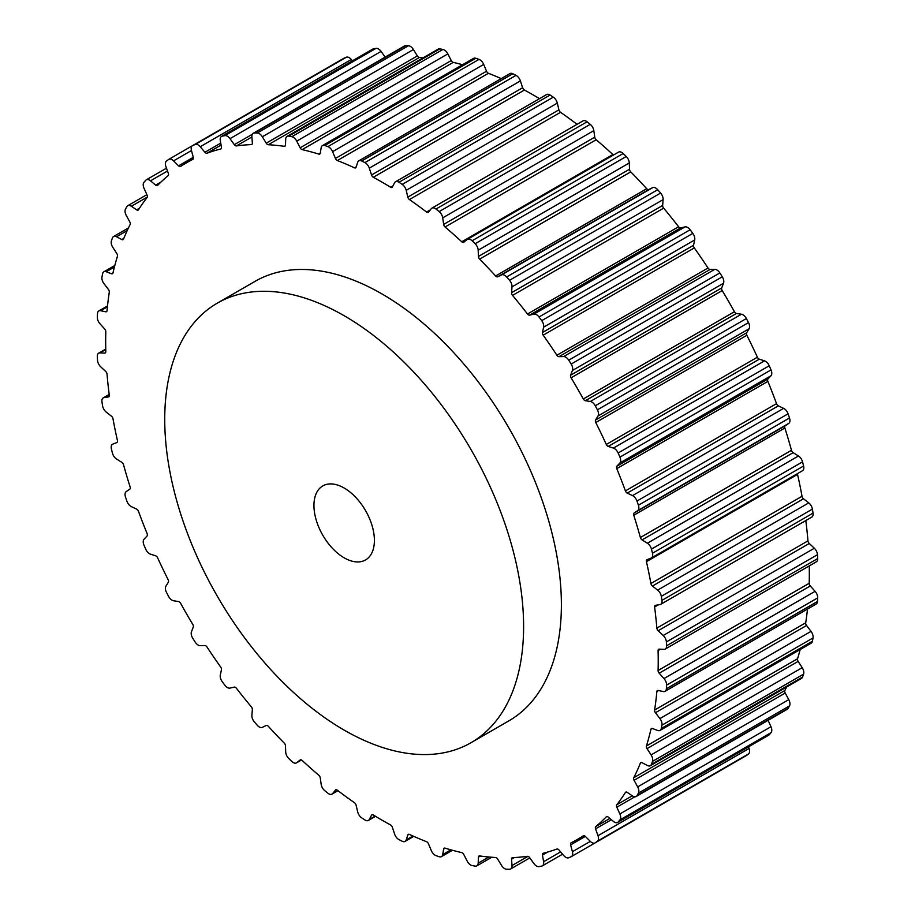 <?xml version="1.0" encoding="UTF-8"?>
<svg xmlns="http://www.w3.org/2000/svg" width="915" height="915" viewBox="0 0 915 915"><rect width="100%" height="100%" fill="white"/><g stroke="black" fill="none" stroke-linecap="round" stroke-linejoin="round"><path stroke-width="1.37" d="M471.053 742.694L508.832 720.883A253.764 146.514 -120 0 0 547.73 517.535A253.764 146.514 -120 0 0 381.944 293.921A253.764 146.514 -120 0 0 255.068 281.351L217.29 303.162A253.764 146.514 -120 0 0 178.391 506.51A253.764 146.514 -120 0 0 344.177 730.124A253.764 146.514 -120 0 0 471.053 742.694A253.764 146.514 -120 0 0 509.952 539.347A253.764 146.514 -120 0 0 344.177 315.732A253.764 146.514 -120 0 0 217.29 303.162M344.177 488.038A42.742 24.671 60 0 1 372.096 525.69A42.742 24.671 60 0 1 365.543 559.946A42.742 24.671 60 0 1 344.177 557.83A42.742 24.671 60 0 1 316.247 520.166A42.742 24.671 60 0 1 322.801 485.911A42.742 24.671 60 0 1 344.177 488.038M327.902 793.213A6.416 3.706 -120 0 0 331.973 794.129A6.416 3.706 -120 0 0 332.591 793.591L335.439 790.08A2.676 1.544 60 0 1 335.691 789.851A2.676 1.544 60 0 1 337.338 790.194A390.716 225.582 -120 0 0 354.471 802.695A2.676 1.544 60 0 1 356.084 805.143L357.685 811.891A6.416 3.706 -120 0 0 361.677 817.85A403.263 232.822 -120 0 0 364.913 819.966A6.416 3.706 -120 0 0 368.39 820.446A6.416 3.706 -120 0 0 369.294 819.485L371.536 815.231A2.676 1.544 60 0 1 371.913 814.819A2.676 1.544 60 0 1 373.309 814.99A390.716 225.582 -120 0 0 390.591 824.964A2.676 1.544 60 0 1 392.363 827.251L394.605 834.091A6.416 3.706 -120 0 0 398.986 839.627A403.263 232.822 -120 0 0 402.211 841.251A6.416 3.706 -120 0 0 405.093 841.4A6.416 3.706 -120 0 0 406.214 839.913L407.804 834.995A2.676 1.544 60 0 1 408.273 834.377A2.676 1.544 60 0 1 409.428 834.411A390.716 225.582 -120 0 0 426.562 841.708A2.676 1.544 60 0 1 428.46 843.779L431.308 850.584A6.416 3.706 -120 0 0 435.986 855.617A403.263 232.822 -120 0 0 439.166 856.726A6.416 3.706 -120 0 0 441.465 856.623A6.416 3.706 -120 0 0 442.723 854.553L443.638 849.063A2.676 1.544 60 0 1 444.164 848.205A2.676 1.544 60 0 1 445.067 848.136A390.716 225.582 -120 0 0 461.766 852.62A2.676 1.544 60 0 1 463.756 854.45L467.165 861.106A6.416 3.706 -120 0 0 472.071 865.544A403.263 232.822 -120 0 0 475.137 866.105A6.416 3.706 -120 0 0 476.864 865.865A6.416 3.706 -120 0 0 478.19 863.154L478.419 857.172A2.676 1.544 60 0 1 478.968 856.04A2.676 1.544 60 0 1 479.632 855.925A390.716 225.582 -120 0 0 495.61 857.504A2.676 1.544 60 0 1 497.657 859.071L501.569 865.464A6.416 3.706 -120 0 0 506.613 869.227A403.263 232.822 -120 0 0 509.518 869.25A6.416 3.706 -120 0 0 510.696 868.953A6.416 3.706 -120 0 0 512.011 865.544L511.542 859.185A2.676 1.544 60 0 1 512.091 857.767A2.676 1.544 60 0 1 512.537 857.641A390.716 225.582 -120 0 0 527.498 856.303A2.676 1.544 60 0 1 529.579 857.572L533.925 863.588A6.416 3.706 -120 0 0 539.015 866.619A403.263 232.822 -120 0 0 541.714 866.093A6.416 3.706 -120 0 0 542.378 865.842A6.416 3.706 -120 0 0 543.601 861.713L542.458 855.068A2.676 1.544 60 0 1 542.961 853.352A2.676 1.544 60 0 1 543.19 853.26A390.716 225.582 -120 0 0 556.903 849.029A2.676 1.544 60 0 1 558.974 849.978L563.674 855.514A6.416 3.706 -120 0 0 568.741 857.744A403.263 232.822 -120 0 0 571.177 856.692A6.416 3.706 -120 0 0 571.372 856.589A6.416 3.706 -120 0 0 572.424 851.705L570.617 844.911A2.676 1.544 60 0 1 571.052 842.875A2.676 1.544 60 0 1 571.097 842.852A390.716 225.582 -120 0 0 577.308 839.49A390.716 225.582 -120 0 0 583.324 835.795A2.676 1.544 60 0 1 583.358 835.761A2.676 1.544 60 0 1 585.337 836.402L590.324 841.377A6.416 3.706 -120 0 0 595.082 842.898A6.416 3.706 -120 0 0 595.265 842.784A403.263 232.822 -120 0 0 597.404 841.205A6.416 3.706 -120 0 0 597.998 835.704L595.551 828.853A2.676 1.544 60 0 1 595.768 826.588A390.716 225.582 -120 0 0 606.29 816.832A2.676 1.544 60 0 1 606.485 816.672A2.676 1.544 60 0 1 608.223 817.095L613.405 821.407A6.416 3.706 -120 0 0 617.591 822.413A6.416 3.706 -120 0 0 618.14 821.967A403.263 232.822 -120 0 0 619.935 819.897A6.416 3.706 -120 0 0 619.867 813.973L616.824 807.202A2.676 1.544 60 0 1 616.767 804.765A390.716 225.582 -120 0 0 625.414 792.47A2.676 1.544 60 0 1 625.746 792.15A2.676 1.544 60 0 1 627.244 792.39L632.528 795.97A6.416 3.706 -120 0 0 636.119 796.53A6.416 3.706 -120 0 0 636.977 795.661A403.263 232.822 -120 0 0 638.407 793.133A6.416 3.706 -120 0 0 637.675 786.889L634.084 780.301A2.676 1.544 60 0 1 633.763 777.75A390.716 225.582 -120 0 0 640.374 763.121A2.676 1.544 60 0 1 640.809 762.607A2.676 1.544 60 0 1 642.056 762.687L647.351 765.478A6.416 3.706 -120 0 0 650.359 765.683A6.416 3.706 -120 0 0 651.446 764.322A403.263 232.822 -120 0 0 652.487 761.383A6.416 3.706 -120 0 0 651.091 754.909L647.031 748.63A2.676 1.544 60 0 1 646.436 745.988A390.716 225.582 -120 0 0 650.92 729.289A2.676 1.544 60 0 1 651.423 728.546A2.676 1.544 60 0 1 652.429 728.512L657.645 730.467A6.416 3.706 -120 0 0 660.07 730.41A6.416 3.706 -120 0 0 661.305 728.477A403.263 232.822 -120 0 0 661.934 725.172A6.416 3.706 -120 0 0 659.921 718.595L655.449 712.728A2.676 1.544 60 0 1 654.602 710.051A390.716 225.582 -120 0 0 656.856 691.557A2.676 1.544 60 0 1 657.393 690.551A2.676 1.544 60 0 1 658.16 690.459L663.215 691.534A6.416 3.706 -120 0 0 665.068 691.305A6.416 3.706 -120 0 0 666.383 688.732A403.263 232.822 -120 0 0 666.589 685.129A6.416 3.706 -120 0 0 663.981 678.564L659.177 673.2A2.676 1.544 60 0 1 658.091 670.523A390.716 225.582 -120 0 0 658.091 650.565A2.676 1.544 60 0 1 658.64 649.273A2.676 1.544 60 0 1 659.177 649.147L663.981 649.341A6.416 3.706 -120 0 0 665.274 649.044A6.416 3.706 -120 0 0 666.589 645.784A403.263 232.822 -120 0 0 666.383 641.93A6.416 3.706 -120 0 0 663.215 635.49L658.16 630.732A2.676 1.544 60 0 1 656.856 628.113A390.716 225.582 -120 0 0 654.602 607.022A2.676 1.544 60 0 1 655.129 605.433A2.676 1.544 60 0 1 655.449 605.318L659.921 604.609A6.416 3.706 -120 0 0 660.687 604.335A6.416 3.706 -120 0 0 661.934 600.366A403.263 232.822 -120 0 0 661.305 596.328A6.416 3.706 -120 0 0 657.645 590.118L652.429 586.046A2.676 1.544 60 0 1 650.92 583.518A390.716 225.582 -120 0 0 646.436 561.661A2.676 1.544 60 0 1 646.916 559.763A2.676 1.544 60 0 1 647.031 559.694L651.091 558.104A6.416 3.706 -120 0 0 651.389 557.967A6.416 3.706 -120 0 0 652.487 553.243A403.263 232.822 -120 0 0 651.446 549.103A6.416 3.706 -120 0 0 647.351 543.224L642.056 539.896A2.676 1.544 60 0 1 640.374 537.517A390.716 225.582 -120 0 0 633.763 515.259A2.676 1.544 60 0 1 634.084 513.075L637.675 510.639A6.416 3.706 -120 0 0 638.407 505.229A403.263 232.822 -120 0 0 636.977 501.054A6.416 3.706 -120 0 0 632.528 495.61L627.244 493.094A2.676 1.544 60 0 1 625.414 490.897A390.716 225.582 -120 0 0 616.767 468.617A2.676 1.544 60 0 1 616.824 466.25L619.867 462.99A6.416 3.706 -120 0 0 619.935 457.145A403.263 232.822 -120 0 0 618.14 453.005A6.416 3.706 -120 0 0 613.405 448.087L608.223 446.428A2.676 1.544 60 0 1 606.29 444.45A390.716 225.582 -120 0 0 595.768 422.536A2.676 1.544 60 0 1 595.551 420.031L597.998 416.005A6.416 3.706 -120 0 0 597.404 409.817A403.263 232.822 -120 0 0 595.265 405.768A6.416 3.706 -120 0 0 590.324 401.479L585.337 400.69A2.676 1.544 60 0 1 583.324 398.974A390.716 225.582 -120 0 0 571.097 377.803A2.676 1.544 60 0 1 570.617 375.184L572.424 370.484A6.416 3.706 -120 0 0 571.177 364.056A403.263 232.822 -120 0 0 568.741 360.178A6.416 3.706 -120 0 0 563.674 356.564L558.974 356.678A2.676 1.544 60 0 1 556.903 355.237A390.716 225.582 -120 0 0 543.19 335.176A2.676 1.544 60 0 1 542.458 332.5L543.601 327.181A6.416 3.706 -120 0 0 541.714 320.627A403.263 232.822 -120 0 0 539.015 316.99A6.416 3.706 -120 0 0 533.925 314.131L529.579 315.137A2.676 1.544 60 0 1 527.498 314.005A390.716 225.582 -120 0 0 512.537 295.385A2.676 1.544 60 0 1 511.542 292.697L512.011 286.864A6.416 3.706 -120 0 0 509.518 280.299A403.263 232.822 -120 0 0 506.613 276.959A6.416 3.706 -120 0 0 501.569 274.9L497.657 276.776A2.676 1.544 60 0 1 495.61 275.975A390.716 225.582 -120 0 0 479.632 259.117A2.676 1.544 60 0 1 478.419 256.463L478.19 250.218A6.416 3.706 -120 0 0 475.137 243.733A403.263 232.822 -120 0 0 472.071 240.759A6.416 3.706 -120 0 0 467.439 239.353A6.416 3.706 -120 0 0 467.165 239.536L463.756 242.258A2.676 1.544 60 0 1 463.653 242.326A2.676 1.544 60 0 1 461.766 241.789A390.716 225.582 -120 0 0 445.067 226.989A2.676 1.544 60 0 1 443.638 224.415L442.723 217.85A6.416 3.706 -120 0 0 439.166 211.582A403.263 232.822 -120 0 0 435.986 209.02A6.416 3.706 -120 0 0 431.926 208.117A6.416 3.706 -120 0 0 431.308 208.643L428.46 212.166A2.676 1.544 60 0 1 428.197 212.383A2.676 1.544 60 0 1 426.562 212.051A390.716 225.582 -120 0 0 409.428 199.55A2.676 1.544 60 0 1 407.804 197.102L406.214 190.343A6.416 3.706 -120 0 0 402.211 184.384A403.263 232.822 -120 0 0 398.986 182.279A6.416 3.706 -120 0 0 395.509 181.788A6.416 3.706 -120 0 0 394.605 182.76L392.363 187.015A2.676 1.544 60 0 1 391.986 187.415A2.676 1.544 60 0 1 390.591 187.255A390.716 225.582 -120 0 0 373.309 177.27A2.676 1.544 60 0 1 371.536 174.994L369.294 168.143A6.416 3.706 -120 0 0 364.913 162.607A403.263 232.822 -120 0 0 361.677 160.983A6.416 3.706 -120 0 0 358.794 160.846A6.416 3.706 -120 0 0 357.685 162.321L356.084 167.239A2.676 1.544 60 0 1 355.626 167.857A2.676 1.544 60 0 1 354.471 167.822A390.716 225.582 -120 0 0 337.338 160.537A2.676 1.544 60 0 1 335.439 158.455L332.591 151.65A6.416 3.706 -120 0 0 327.902 146.617A403.263 232.822 -120 0 0 324.734 145.519A6.416 3.706 -120 0 0 322.435 145.611A6.416 3.706 -120 0 0 321.176 147.681L320.25 153.182A2.676 1.544 60 0 1 319.735 154.04A2.676 1.544 60 0 1 318.832 154.097A390.716 225.582 -120 0 0 302.133 149.625A2.676 1.544 60 0 1 300.131 147.784L296.735 141.127A6.416 3.706 -120 0 0 291.828 136.701A403.263 232.822 -120 0 0 288.751 136.129A6.416 3.706 -120 0 0 287.036 136.381A6.416 3.706 -120 0 0 285.709 139.091L285.48 145.073A2.676 1.544 60 0 1 284.931 146.194A2.676 1.544 60 0 1 284.256 146.309A390.716 225.582 -120 0 0 268.289 144.73A2.676 1.544 60 0 1 266.231 143.163L262.331 136.77A6.416 3.706 -120 0 0 257.287 133.007A403.263 232.822 -120 0 0 254.381 132.984A6.416 3.706 -120 0 0 253.203 133.293A6.416 3.706 -120 0 0 251.888 136.69L252.357 143.06A2.676 1.544 60 0 1 251.808 144.467A2.676 1.544 60 0 1 251.362 144.593A390.716 225.582 -120 0 0 236.39 145.931A2.676 1.544 60 0 1 234.32 144.662L229.974 138.645A6.416 3.706 -120 0 0 224.873 135.626A403.263 232.822 -120 0 0 222.185 136.152A6.416 3.706 -120 0 0 221.522 136.392A6.416 3.706 -120 0 0 220.298 140.533L221.441 147.166A2.676 1.544 60 0 1 220.938 148.882A2.676 1.544 60 0 1 220.698 148.985A390.716 225.582 -120 0 0 206.984 153.217A2.676 1.544 60 0 1 204.914 152.267L200.213 146.72A6.416 3.706 -120 0 0 195.158 144.49A403.263 232.822 -120 0 0 192.722 145.554A6.416 3.706 -120 0 0 192.527 145.657A6.416 3.706 -120 0 0 191.464 150.529L193.282 157.334A2.676 1.544 60 0 1 192.836 159.37A2.676 1.544 60 0 1 192.802 159.393A390.716 225.582 -120 0 0 186.591 162.756A390.716 225.582 -120 0 0 180.575 166.45A2.676 1.544 60 0 1 180.541 166.473A2.676 1.544 60 0 1 178.551 165.832L173.576 160.868A6.416 3.706 -120 0 0 168.817 159.336A6.416 3.706 -120 0 0 168.635 159.462A403.263 232.822 -120 0 0 166.496 161.04A6.416 3.706 -120 0 0 165.901 166.541L168.349 173.381A2.676 1.544 60 0 1 168.131 175.646A390.716 225.582 -120 0 0 157.609 185.402A2.676 1.544 60 0 1 157.414 185.562A2.676 1.544 60 0 1 155.664 185.139L150.495 180.827A6.416 3.706 -120 0 0 146.309 179.82A6.416 3.706 -120 0 0 145.76 180.278A403.263 232.822 -120 0 0 143.952 182.348A6.416 3.706 -120 0 0 144.021 188.273L147.063 195.044A2.676 1.544 60 0 1 147.121 197.468A390.716 225.582 -120 0 0 138.485 209.764A2.676 1.544 60 0 1 138.154 210.095A2.676 1.544 60 0 1 136.655 209.855L131.371 206.275A6.416 3.706 -120 0 0 127.768 205.703A6.416 3.706 -120 0 0 126.922 206.573A403.263 232.822 -120 0 0 125.492 209.1A6.416 3.706 -120 0 0 126.224 215.357L129.804 221.933A2.676 1.544 60 0 1 130.136 224.495A390.716 225.582 -120 0 0 123.525 239.112A2.676 1.544 60 0 1 123.09 239.639A2.676 1.544 60 0 1 121.832 239.547L116.537 236.756A6.416 3.706 -120 0 0 113.529 236.55A6.416 3.706 -120 0 0 112.453 237.923A403.263 232.822 -120 0 0 111.413 240.862A6.416 3.706 -120 0 0 112.797 247.325L116.857 253.604A2.676 1.544 60 0 1 117.452 256.246A390.716 225.582 -120 0 0 112.98 272.945A2.676 1.544 60 0 1 112.476 273.699A2.676 1.544 60 0 1 111.47 273.722L106.254 271.766A6.416 3.706 -120 0 0 103.83 271.824A6.416 3.706 -120 0 0 102.594 273.768A403.263 232.822 -120 0 0 101.965 277.073A6.416 3.706 -120 0 0 103.978 283.639L108.45 289.506A2.676 1.544 60 0 1 109.297 292.194A390.716 225.582 -120 0 0 107.044 310.677A2.676 1.544 60 0 1 106.495 311.695A2.676 1.544 60 0 1 105.728 311.786L100.673 310.711A6.416 3.706 -120 0 0 98.831 310.94A6.416 3.706 -120 0 0 97.516 313.502A403.263 232.822 -120 0 0 97.31 317.116A6.416 3.706 -120 0 0 99.918 323.681L104.722 329.034A2.676 1.544 60 0 1 105.808 331.71A390.716 225.582 -120 0 0 105.808 351.669A2.676 1.544 60 0 1 105.259 352.961A2.676 1.544 60 0 1 104.722 353.087L99.918 352.904A6.416 3.706 -120 0 0 98.626 353.201A6.416 3.706 -120 0 0 97.31 356.45A403.263 232.822 -120 0 0 97.516 360.304A6.416 3.706 -120 0 0 100.673 366.755L105.728 371.513A2.676 1.544 60 0 1 107.044 374.132A390.716 225.582 -120 0 0 109.297 395.223A2.676 1.544 60 0 1 108.771 396.813A2.676 1.544 60 0 1 108.45 396.927L103.978 397.625A6.416 3.706 -120 0 0 103.212 397.899A6.416 3.706 -120 0 0 101.965 401.868A403.263 232.822 -120 0 0 102.594 405.905A6.416 3.706 -120 0 0 106.254 412.116L111.47 416.199A2.676 1.544 60 0 1 112.98 418.715A390.716 225.582 -120 0 0 117.452 440.584A2.676 1.544 60 0 1 116.983 442.483A2.676 1.544 60 0 1 116.857 442.54L112.797 444.13A6.416 3.706 -120 0 0 112.511 444.267A6.416 3.706 -120 0 0 111.413 448.99A403.263 232.822 -120 0 0 112.453 453.142A6.416 3.706 -120 0 0 116.537 459.01L121.832 462.338A2.676 1.544 60 0 1 123.525 464.717A390.716 225.582 -120 0 0 130.136 486.974A2.676 1.544 60 0 1 129.804 489.159L126.224 491.607A6.416 3.706 -120 0 0 125.492 497.005A403.263 232.822 -120 0 0 126.922 501.191A6.416 3.706 -120 0 0 131.371 506.635L136.655 509.14A2.676 1.544 60 0 1 138.485 511.348A390.716 225.582 -120 0 0 147.121 533.617A2.676 1.544 60 0 1 147.063 535.984L144.021 539.244A6.416 3.706 -120 0 0 143.952 545.088A403.263 232.822 -120 0 0 145.76 549.24A6.416 3.706 -120 0 0 150.495 554.147L155.664 555.817A2.676 1.544 60 0 1 157.609 557.795A390.716 225.582 -120 0 0 168.131 579.698A2.676 1.544 60 0 1 168.349 582.215L165.901 586.229A6.416 3.706 -120 0 0 166.496 592.417A403.263 232.822 -120 0 0 168.635 596.466A6.416 3.706 -120 0 0 173.576 600.766L178.551 601.544A2.676 1.544 60 0 1 180.575 603.271A390.716 225.582 -120 0 0 192.802 624.442A2.676 1.544 60 0 1 193.282 627.05L191.464 631.762A6.416 3.706 -120 0 0 192.722 638.19A403.263 232.822 -120 0 0 195.158 642.056A6.416 3.706 -120 0 0 200.213 645.67L204.914 645.555A2.676 1.544 60 0 1 206.984 646.996A390.716 225.582 -120 0 0 220.698 667.069A2.676 1.544 60 0 1 221.441 669.746L220.298 675.053A6.416 3.706 -120 0 0 222.185 681.606A403.263 232.822 -120 0 0 224.873 685.244A6.416 3.706 -120 0 0 229.974 688.103L234.32 687.108A2.676 1.544 60 0 1 236.39 688.24A390.716 225.582 -120 0 0 251.362 706.86A2.676 1.544 60 0 1 252.357 709.537L251.888 715.37A6.416 3.706 -120 0 0 254.381 721.946A403.263 232.822 -120 0 0 257.287 725.275A6.416 3.706 -120 0 0 262.331 727.345L266.231 725.458A2.676 1.544 60 0 1 268.289 726.27A390.716 225.582 -120 0 0 284.256 743.129A2.676 1.544 60 0 1 285.48 745.771L285.709 752.027A6.416 3.706 -120 0 0 288.751 758.501A403.263 232.822 -120 0 0 291.828 761.474A6.416 3.706 -120 0 0 296.46 762.893A6.416 3.706 -120 0 0 296.735 762.71L300.131 759.988A2.676 1.544 60 0 1 300.246 759.908A2.676 1.544 60 0 1 302.133 760.445A390.716 225.582 -120 0 0 318.832 775.257A2.676 1.544 60 0 1 320.25 777.819L321.176 784.384A6.416 3.706 -120 0 0 324.734 790.652A403.263 232.822 -120 0 0 327.902 793.213M343.445 58.537A6.416 3.706 60 0 1 343.628 58.411A6.416 3.706 60 0 1 343.823 58.308L192.722 145.554M352.447 60.813L351.326 59.486A6.416 3.706 60 0 0 346.259 57.256A403.263 232.822 -120 0 0 343.823 58.308M221.522 136.392L372.622 49.158A6.416 3.706 60 0 1 373.286 48.907L222.185 136.152M385.181 57.096L381.075 51.412A6.416 3.706 60 0 0 375.985 48.381A403.263 232.822 -120 0 0 373.286 48.907M253.203 133.293L404.304 46.047A6.416 3.706 60 0 1 405.482 45.75L254.381 132.984M423.233 57.748A390.716 225.582 60 0 0 419.39 57.496A2.676 1.544 -120 0 1 417.343 55.929L413.431 49.536A6.416 3.706 60 0 0 408.387 45.773A403.263 232.822 -120 0 0 405.482 45.75M287.036 136.381L438.136 49.136A6.416 3.706 60 0 1 439.863 48.895L288.751 136.129M462.544 64.725A390.716 225.582 60 0 0 453.234 62.38A2.676 1.544 -120 0 1 451.244 60.55L447.835 53.893A6.416 3.706 60 0 0 442.929 49.456A403.263 232.822 -120 0 0 439.863 48.895M322.435 145.611L473.535 58.377A6.416 3.706 60 0 1 475.834 58.274L324.734 145.519M501.226 78.61A390.716 225.582 60 0 0 488.438 73.291A2.676 1.544 -120 0 1 486.54 71.221L483.692 64.416A6.416 3.706 60 0 0 479.014 59.384A403.263 232.822 -120 0 0 475.834 58.274M358.794 160.846L509.907 73.6A6.416 3.706 60 0 1 512.789 73.749L361.677 160.983M539.484 98.66A390.716 225.582 60 0 0 524.409 90.036A2.676 1.544 -120 0 1 522.637 87.749L520.395 80.909A6.416 3.706 60 0 0 516.014 75.373A403.263 232.822 -120 0 0 512.789 73.749M395.509 181.788L546.61 94.554A6.416 3.706 60 0 1 550.087 95.034L398.986 182.279M577.045 124.326A390.716 225.582 60 0 0 560.529 112.305A2.676 1.544 -120 0 1 558.916 109.857L557.315 103.109A6.416 3.706 60 0 0 553.323 97.15A403.263 232.822 -120 0 0 550.087 95.034M431.926 208.117L583.027 120.872A6.416 3.706 60 0 1 587.098 121.787L435.986 209.02M613.508 155.012A2.676 1.544 -120 0 1 612.867 154.555A390.716 225.582 60 0 0 596.168 139.743A2.676 1.544 -120 0 1 594.75 137.181L593.824 130.616A6.416 3.706 60 0 0 590.267 124.349A403.263 232.822 -120 0 0 587.098 121.787M618.265 152.29A6.416 3.706 60 0 1 618.54 152.107A6.416 3.706 60 0 1 623.172 153.526L472.071 240.759M802.203 470.87A6.416 3.706 60 0 0 802.489 470.733A6.416 3.706 60 0 0 803.587 466.01A403.263 232.822 -120 0 0 802.546 461.858A6.416 3.706 60 0 0 798.463 455.99L793.168 452.662A2.676 1.544 -120 0 1 791.475 450.283A390.716 225.582 60 0 0 784.864 428.026A2.676 1.544 -120 0 1 785.196 425.841L788.776 423.393A6.416 3.706 60 0 0 789.508 417.995A403.263 232.822 -120 0 0 788.078 413.809A6.416 3.706 60 0 0 783.629 408.365L778.345 405.86A2.676 1.544 -120 0 1 776.515 403.652A390.716 225.582 60 0 0 767.879 381.383A2.676 1.544 -120 0 1 767.937 379.016L770.979 375.756A6.416 3.706 60 0 0 771.048 369.912A403.263 232.822 -120 0 0 769.24 365.76A6.416 3.706 60 0 0 764.505 360.853L759.336 359.183A2.676 1.544 -120 0 1 757.391 357.205A390.716 225.582 60 0 0 746.869 335.302A2.676 1.544 -120 0 1 746.651 332.786L749.099 328.771A6.416 3.706 60 0 0 748.504 322.583A403.263 232.822 -120 0 0 746.365 318.534A6.416 3.706 60 0 0 741.425 314.234L736.449 313.456A2.676 1.544 -120 0 1 734.425 311.729A390.716 225.582 60 0 0 722.198 290.558A2.676 1.544 -120 0 1 721.718 287.95L723.536 283.238A6.416 3.706 60 0 0 722.278 276.81A403.263 232.822 -120 0 0 719.842 272.945A6.416 3.706 60 0 0 714.787 269.33L710.086 269.445A2.676 1.544 -120 0 1 708.016 268.004A390.716 225.582 60 0 0 694.302 247.931A2.676 1.544 -120 0 1 693.559 245.254L694.702 239.947A6.416 3.706 60 0 0 692.815 233.394A403.263 232.822 -120 0 0 690.127 229.757A6.416 3.706 60 0 0 685.026 226.897L680.68 227.892A2.676 1.544 -120 0 1 678.61 226.76A390.716 225.582 60 0 0 663.638 208.14A2.676 1.544 -120 0 1 662.643 205.463L663.112 199.63A6.416 3.706 60 0 0 660.619 193.054A403.263 232.822 -120 0 0 657.713 189.725A6.416 3.706 60 0 0 652.669 187.655L648.769 189.542A2.676 1.544 -120 0 1 646.711 188.73A390.716 225.582 60 0 0 630.744 171.871A2.676 1.544 -120 0 1 629.52 169.229L629.291 162.973A6.416 3.706 60 0 0 626.249 156.499A403.263 232.822 -120 0 0 623.172 153.526M797.468 473.627A2.676 1.544 -120 0 0 797.548 474.416A390.716 225.582 60 0 1 802.02 496.285A2.676 1.544 -120 0 0 803.53 498.801L808.746 502.884A6.416 3.706 60 0 1 812.406 509.095L661.305 596.328M660.687 604.335L811.788 517.101A6.416 3.706 60 0 0 813.035 513.132A403.263 232.822 -120 0 0 812.406 509.095M805.806 520.555A390.716 225.582 60 0 1 807.956 540.868A2.676 1.544 -120 0 0 809.272 543.487L814.327 548.245A6.416 3.706 60 0 1 817.484 554.696L666.383 641.93M665.274 649.044L816.374 561.799A6.416 3.706 60 0 0 817.69 558.55A403.263 232.822 -120 0 0 817.484 554.696M809.249 565.916A390.716 225.582 60 0 1 809.192 583.29A2.676 1.544 -120 0 0 810.278 585.966L815.082 591.319A6.416 3.706 60 0 1 817.69 597.884L666.589 685.129M665.068 691.305L816.169 604.06A6.416 3.706 60 0 0 817.484 601.498A403.263 232.822 -120 0 0 817.69 597.884M807.488 609.081A390.716 225.582 60 0 1 805.703 622.806A2.676 1.544 -120 0 0 806.55 625.494L811.022 631.361A6.416 3.706 60 0 1 813.035 637.927L661.934 725.172M660.07 730.41L811.17 643.176A6.416 3.706 60 0 0 812.406 641.232A403.263 232.822 -120 0 0 813.035 637.927M800.179 649.513A390.716 225.582 60 0 1 797.548 658.754A2.676 1.544 -120 0 0 798.143 661.396L802.203 667.676A6.416 3.706 60 0 1 803.587 674.138L652.487 761.383M650.359 765.683L801.471 678.45A6.416 3.706 60 0 0 802.546 677.077A403.263 232.822 -120 0 0 803.587 674.138M786.557 687.051A390.716 225.582 60 0 1 784.864 690.505A2.676 1.544 -120 0 0 785.196 693.067L788.776 699.643A6.416 3.706 60 0 1 789.508 705.9L638.407 793.133M636.119 796.53L787.232 709.297A6.416 3.706 60 0 0 788.078 708.427A403.263 232.822 -120 0 0 789.508 705.9M768.097 720.334L770.979 726.727A6.416 3.706 60 0 1 771.048 732.652L619.935 819.897M617.591 822.413L768.692 735.18A6.416 3.706 60 0 0 769.24 734.722A403.263 232.822 -120 0 0 771.048 732.652M748.516 746.823L749.099 748.459A6.416 3.706 60 0 1 748.504 753.96L597.404 841.205M745.988 755.767A6.416 3.706 60 0 0 746.183 755.664A6.416 3.706 60 0 0 746.365 755.538A403.263 232.822 -120 0 0 748.504 753.96M722.507 769.332A6.416 3.706 60 0 1 722.473 769.343A6.416 3.706 60 0 1 722.45 769.366L571.372 856.589M337.829 790.571L332.591 793.591M336.011 789.748L335.439 790.08M301.458 759.976L296.735 762.71M109.034 396.584L108.45 396.927M109.217 394.605L103.978 397.625M105.637 352.561L104.722 353.087M105.763 349.53L99.918 352.904M106.963 311.077L105.728 311.786M107.421 306.811L100.673 310.711M113.002 272.842L111.47 273.722M114.409 267.054L106.254 271.766M123.811 238.415L121.832 239.547M127.185 230.614L116.537 236.756M139.469 208.231L136.655 209.855M147.338 197.057L131.371 206.275M160.926 182.108L155.664 185.139M167.502 171.014L150.495 180.827M193.282 157.334L178.551 165.832M191.464 150.529L173.576 160.868M346.259 57.256L195.158 144.49M221.087 145.073L206.984 153.217M220.744 143.129L204.914 152.267M351.326 59.486L200.213 146.72M375.985 48.381L224.873 135.626M252.14 144.147L251.362 144.593M251.911 136.976L236.39 145.931M252.277 134.299L234.32 144.662M381.075 51.412L229.974 138.645M408.387 45.773L257.287 133.007M285.354 145.679L284.256 146.309M419.39 57.496L268.289 144.73M417.343 55.929L266.231 143.163M413.431 49.536L262.331 136.77M442.929 49.456L291.828 136.701M320.239 153.285L318.832 154.097M453.234 62.38L302.133 149.625M451.244 60.55L300.131 147.784M447.835 53.893L296.735 141.127M479.014 59.384L327.902 146.617M356.221 166.816L354.471 167.822M488.438 73.291L337.338 160.537M486.54 71.221L335.439 158.455M483.692 64.416L332.591 151.65M516.014 75.373L364.913 162.607M392.958 185.882L390.591 187.255M524.409 90.036L373.309 177.27M522.637 87.749L371.536 174.994M520.395 80.909L369.294 168.143M553.323 97.15L402.211 184.384M430.302 209.89L426.562 212.051M560.529 112.305L409.428 199.55M558.916 109.857L407.804 197.102M557.315 103.109L406.214 190.343M590.267 124.349L439.166 211.582M612.867 154.555L461.766 241.789M596.168 139.743L445.067 226.989M594.75 137.181L443.638 224.415M593.824 130.616L442.723 217.85M626.249 156.499L475.137 243.733M657.713 189.725L506.613 276.959M652.669 187.655L501.569 274.9M648.769 189.542L497.657 276.776M646.711 188.73L495.61 275.975M630.744 171.871L479.632 259.117M629.52 169.229L478.419 256.463M629.291 162.973L478.19 250.218M660.619 193.054L509.518 280.299M690.127 229.757L539.015 316.99M685.026 226.897L533.925 314.131M680.68 227.892L529.579 315.137M678.61 226.76L527.498 314.005M663.638 208.14L512.537 295.385M662.643 205.463L511.542 292.697M663.112 199.63L512.011 286.864M692.815 233.394L541.714 320.627M719.842 272.945L568.741 360.178M714.787 269.33L563.674 356.564M710.086 269.445L558.974 356.678M708.016 268.004L556.903 355.237M694.302 247.931L543.19 335.176M693.559 245.254L542.458 332.5M694.702 239.947L543.601 327.181M722.278 276.81L571.177 364.056M746.365 318.534L595.265 405.768M741.425 314.234L590.324 401.479M736.449 313.456L585.337 400.69M734.425 311.729L583.324 398.974M722.198 290.558L571.097 377.803M721.718 287.95L570.617 375.184M723.536 283.238L572.424 370.484M748.504 322.583L597.404 409.817M769.24 365.76L618.14 453.005M764.505 360.853L613.405 448.087M759.336 359.183L608.223 446.428M757.391 357.205L606.29 444.45M746.869 335.302L595.768 422.536M746.651 332.786L595.551 420.031M749.099 328.771L597.998 416.005M771.048 369.912L619.935 457.145M788.078 413.809L636.977 501.054M783.629 408.365L632.528 495.61M778.345 405.86L627.244 493.094M776.515 403.652L625.414 490.897M767.879 381.383L616.767 468.617M767.937 379.016L616.824 466.25M770.979 375.756L619.867 462.99M789.508 417.995L638.407 505.229M802.546 461.858L651.446 549.103M798.463 455.99L647.351 543.224M793.168 452.662L642.056 539.896M791.475 450.283L640.374 537.517M784.864 428.026L633.763 515.259M785.196 425.841L634.084 513.075M788.776 423.393L637.675 510.639M803.587 466.01L652.487 553.243M808.746 502.884L657.645 590.118M803.53 498.801L652.429 586.046M802.02 496.285L650.92 583.518M797.548 474.416L646.436 561.661M813.035 513.132L661.934 600.366M814.327 548.245L663.215 635.49M809.272 543.487L658.16 630.732M807.956 540.868L656.856 628.113M658.331 604.861L654.602 607.022M817.69 558.55L666.589 645.784M815.082 591.319L663.981 678.564M810.278 585.966L659.177 673.2M809.192 583.29L658.091 670.523M660.458 649.204L658.091 650.565M817.484 601.498L666.383 688.732M811.022 631.361L659.921 718.595M806.55 625.494L655.449 712.728M805.703 622.806L654.602 710.051M658.606 690.551L656.856 691.557M812.406 641.232L661.305 728.477M802.203 667.676L651.091 754.909M798.143 661.396L647.031 748.63M797.548 658.754L646.436 745.988M652.326 728.477L650.92 729.289M802.546 677.077L651.446 764.322M788.776 699.643L637.675 786.889M785.196 693.067L634.084 780.301M784.864 690.505L633.763 777.75M641.472 762.492L640.374 763.121M788.078 708.427L636.977 795.661M770.979 726.727L619.867 813.973M634.793 796.828L616.824 807.202M632.288 795.81L616.767 804.765M626.18 792.024L625.414 792.47M769.24 734.722L618.14 821.967M749.099 748.459L597.998 835.704M611.38 819.714L595.551 828.853M609.859 818.456L595.768 826.588M746.365 755.538L595.265 842.784M590.324 841.377L572.424 851.705M585.337 836.402L570.617 844.911M560.609 851.888L543.601 861.713M547.719 852.037L542.458 855.068M527.966 856.337L512.011 865.544M514.367 857.561L511.542 859.185M488.839 857L478.19 863.154M480.386 856.028L478.419 857.172M450.889 849.841L442.723 854.553M445.182 848.171L443.638 849.063M412.962 836.024L406.214 839.913M409.039 834.286L407.804 834.995M375.139 816.111L369.294 819.485M372.451 814.693L371.536 815.231M337.955 790.674L331.973 794.129M301.493 759.988L296.46 762.893M109.194 394.445L103.212 397.899M105.751 349.084L98.626 353.201M107.513 305.919L98.831 310.94M114.821 265.487L103.83 271.824M128.443 227.949L113.529 236.55M146.903 194.666L127.768 205.703M166.484 168.177L146.309 179.82M343.628 58.411L192.527 145.657M193.248 158.913L186.591 162.756M192.493 145.668L168.817 159.336M618.54 152.107L467.439 239.353M802.489 470.733L651.389 557.967M583.953 835.647L577.308 839.49M746.183 755.664L595.082 842.898M562.553 854.187L542.378 865.842M529.819 857.904L510.696 868.953M491.767 857.252L476.864 865.865M452.456 850.275L441.465 856.623M413.774 836.39L405.093 841.4M375.516 816.34L368.39 820.446"/></g></svg>
